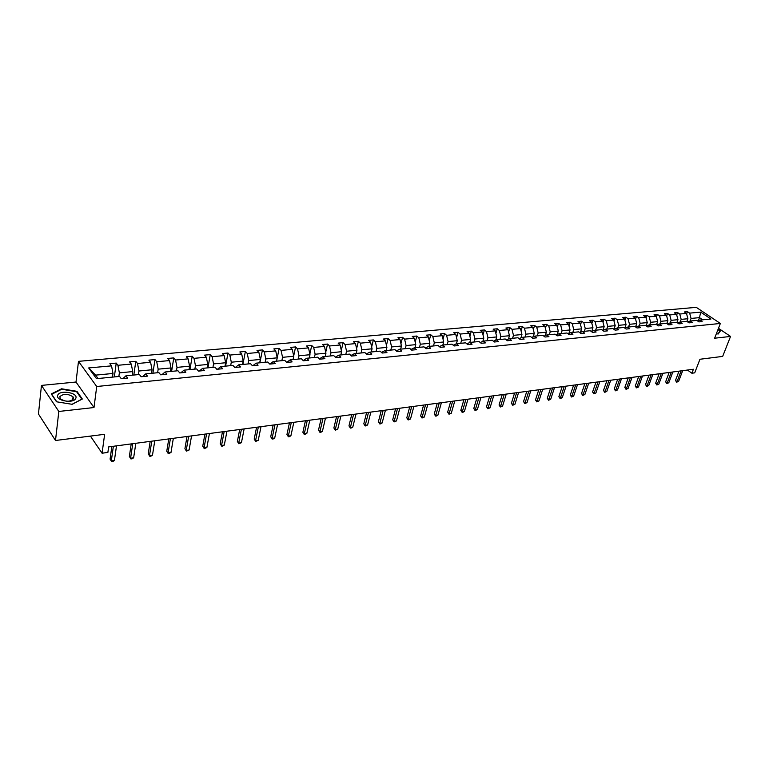 <?xml version="1.0" encoding="UTF-8"?>
<svg xmlns="http://www.w3.org/2000/svg" width="769" height="769" viewBox="0 0 769 769"><rect width="100%" height="100%" fill="white"/><g stroke="black" fill="none" stroke-linecap="round" stroke-linejoin="round"><path stroke-width="1.15" d="M73.564 397.794L72.959 397.496M94.001 407.532L76.006 382.03L41.468 385.404L58.819 411.463L94.001 407.532L96.721 386.509L720.361 323.461L714.622 338.216L730.55 336.438L718.477 328.305M730.55 336.438L722.668 356.403L699.953 359.258L694.715 372.85L691.889 373.234L693.417 369.245L108.64 446.904L107.881 452.422L102.075 453.21L104.642 434.302L55.503 440.493L38.45 413.982L41.468 385.404M58.819 411.463L55.503 440.493M76.006 382.03L78.496 361.343L696.272 307.35L720.361 323.461M112.505 377.108L112.995 373.474L95.587 375.128L88.666 367.947L111.543 365.861L109.871 363.65L116.225 363.083L114.341 376.925M112.995 373.474L111.543 365.861M96.721 386.509L78.496 361.343M132.21 375.195L132.729 371.59L119.368 372.869L117.907 365.285L116.225 363.083M117.907 365.285L131.268 364.064L129.567 361.882L135.796 361.324L133.816 375.041M151.522 373.321L152.06 369.754L138.968 371.004L137.507 363.497L135.796 361.324M137.507 363.497L150.599 362.295L148.869 360.142L154.973 359.594L152.896 373.186M170.449 371.485L171.016 367.947L158.174 369.168L156.713 361.738L154.973 359.594M156.713 361.738L169.545 360.574L167.786 358.441L173.775 357.902L171.612 371.369M189.001 369.678L189.587 366.179L177.005 367.38L175.543 360.027L173.775 357.902M175.543 360.027L188.117 358.873L186.338 356.768L192.202 356.249L189.953 369.591M207.188 367.918L207.793 364.448L195.461 365.621L193.999 358.344L192.202 356.249M193.999 358.344L206.332 357.22L204.516 355.134L210.273 354.615L207.947 367.842M225.029 366.188L225.653 362.747L213.561 363.9L212.09 356.691L210.273 354.615M212.09 356.691L224.183 355.586L222.356 353.529L227.999 353.019L225.586 366.131M242.523 364.487L243.167 361.084L231.306 362.209L229.835 355.076L227.999 353.019M229.835 355.076L241.697 353.99L239.841 351.952L245.378 351.462L242.898 364.448M259.682 362.824L260.355 359.44L248.714 360.555L247.243 353.48L245.378 351.462M247.243 353.48L258.884 352.423L257 350.414L262.44 349.924L259.884 362.805M276.523 361.19L277.215 357.835L265.795 358.921L264.315 351.923L262.44 349.924M264.315 351.923L275.735 350.885L273.841 348.895L279.176 348.415L276.552 361.18M293.056 359.584L293.758 356.258L282.55 357.325L281.07 350.395L279.176 348.415M281.07 350.395L292.278 349.376L290.365 347.405L295.604 346.934L293.691 355.951M309.282 358.008L309.994 354.72L298.997 355.768L297.516 348.895L295.604 346.934M297.516 348.895L308.523 347.896L306.591 345.954L311.724 345.483L309.849 354.048M325.2 356.46L325.941 353.202L315.136 354.23L313.665 347.425L311.724 345.483M313.665 347.425L324.46 346.444L322.509 344.512L327.556 344.06L325.72 352.202M340.84 354.942L341.59 351.712L330.987 352.721L329.507 345.983L327.556 344.06M329.507 345.983L340.109 345.012L338.149 343.109L343.099 342.666L341.301 350.414M356.201 353.452L356.96 350.241L346.55 351.241L345.07 344.56L343.099 342.666M345.07 344.56L355.48 343.608L353.509 341.724L358.373 341.292L356.614 348.674M371.283 351.991L372.061 348.809L361.834 349.78L360.353 343.166L358.373 341.292M360.353 343.166L370.581 342.234L368.591 340.369L373.369 339.936L371.648 346.973M386.096 350.549L386.894 347.396L376.839 348.357L375.368 341.801L373.369 339.936M375.368 341.801L385.413 340.878L383.404 339.033L388.105 338.61L386.423 345.329M400.659 349.136L401.456 346.012L391.584 346.944L390.114 340.456L388.105 338.61M390.114 340.456L399.986 339.552L397.967 337.726L402.581 337.312L400.937 343.714M414.962 347.751L415.779 344.647L406.08 345.569L404.6 339.129L402.581 337.312M404.6 339.129L414.299 338.245L412.271 336.438L416.808 336.034L415.202 342.147M429.025 346.386L429.852 343.301L420.316 344.214L418.836 337.831L416.808 336.034M418.836 337.831L428.371 336.966L426.334 335.169L430.794 334.775L429.227 340.609M442.838 345.041L443.684 341.984L434.312 342.878L432.832 336.553L430.794 334.775M432.832 336.553L442.204 335.697L440.156 333.929L444.54 333.535L443.011 339.119M456.43 343.724L457.276 340.696L448.067 341.571L446.587 335.303L444.54 333.535M446.587 335.303L455.806 334.457L453.748 332.708L458.055 332.314L456.565 337.658M469.763 342.503L470.647 339.417L461.583 340.283L460.122 334.063L458.055 332.314M460.122 334.063L469.177 333.237L467.11 331.506L471.339 331.122L469.888 336.226M482.874 341.321L483.797 338.168L474.886 339.014L473.416 332.852L471.339 331.122M473.416 332.852L482.326 332.045L480.25 330.324L484.412 329.949L482.99 334.832M495.774 340.148L496.726 336.937L487.959 337.774L486.498 331.66L484.412 329.949M486.498 331.66L495.255 330.862L493.169 329.161L497.264 328.786L495.89 333.467M508.463 338.985L509.443 335.726L500.821 336.553L499.36 330.487L497.264 328.786M499.36 330.487L507.982 329.699L505.887 328.017L509.914 327.652L508.569 332.131M520.94 337.851L521.949 334.534L513.471 335.342L512.01 329.334L509.914 327.652M512.01 329.334L520.488 328.555L518.393 326.892L522.353 326.527L521.046 330.824M533.215 336.716L534.263 333.362L525.919 334.159L524.458 328.2L522.353 326.527M524.458 328.2L532.802 327.44L530.697 325.777L534.599 325.431L533.321 329.536M545.298 335.611L546.375 332.208L538.165 332.996L536.714 327.085L534.599 325.431M536.714 327.085L544.923 326.335L542.808 324.691L546.644 324.345L545.404 328.286M557.198 334.515L558.304 331.074L550.22 331.843L548.768 325.979L546.644 324.345M548.768 325.979L556.843 325.239L554.728 323.614L558.505 323.278L557.294 327.046M568.897 333.429L570.031 329.959L562.081 330.718L560.63 324.903L558.505 323.278M560.63 324.903L568.579 324.172L566.455 322.557L570.175 322.23L569.002 325.845M580.422 332.362L581.585 328.863L573.761 329.603L572.309 323.836L570.175 322.23M572.309 323.836L580.134 323.115L578.009 321.519L581.672 321.192L580.528 324.662M591.774 331.314L592.957 327.777L585.247 328.507L583.806 322.788L581.672 321.192M583.806 322.788L591.515 322.086L589.381 320.5L592.986 320.173L591.87 323.499M602.944 330.276L604.155 326.71L596.561 327.431L595.119 321.75L592.986 320.173M595.119 321.75L602.713 321.058L600.579 319.491L604.126 319.173L603.05 322.365M613.941 329.257L615.181 325.662L607.712 326.373L606.27 320.74L604.126 319.173M606.27 320.74L613.739 320.058L611.605 318.501L615.104 318.183L614.047 321.24M624.832 328.103L626.043 324.624L618.68 325.325L617.247 319.731L615.104 318.183M617.247 319.731L624.611 319.058L622.457 317.52L625.908 317.213L624.889 320.144M635.569 326.94L636.742 323.605L629.494 324.297L628.052 318.751L625.908 317.213M628.052 318.751L635.309 318.087L633.156 316.559L636.559 316.251L635.559 319.068M646.143 325.787L647.277 322.605L640.135 323.288L638.703 317.78L636.559 316.251M638.703 317.78L645.845 317.126L643.701 315.607L647.046 315.309L646.075 318.01M656.553 324.672L657.658 321.615L650.622 322.288L649.19 316.818L647.046 315.309M649.19 316.818L656.236 316.174L654.083 314.675L657.38 314.377L656.438 316.972M666.819 323.566L667.886 320.644L660.956 321.298L659.533 315.876L657.38 314.377M659.533 315.876L666.463 315.242L664.31 313.752L667.559 313.464L666.656 315.944M676.931 322.48L677.97 319.683L671.135 320.337L669.712 314.944L667.559 313.464M669.712 314.944L676.547 314.329L674.394 312.848L677.595 312.56L676.72 314.944M686.9 321.413L687.909 318.731L681.171 319.375L679.748 314.031L677.595 312.56M679.748 314.031L686.486 313.416L684.333 311.954L687.486 311.666L686.63 313.954M698.329 320.721L699.502 317.635L691.062 318.433L689.649 313.127L687.486 311.666M689.649 313.127L700.694 312.118L710.979 319.02L699.925 320.087L702.126 321.577L698.973 321.894L696.772 320.394L690.024 321.048L692.225 322.557L689.024 322.865L686.823 321.365L679.988 322.028L682.18 323.538L678.931 323.864L676.73 322.346L669.789 323.018L671.991 324.547L668.694 324.864L666.492 323.336L659.446 324.018L661.638 325.566L658.293 325.893L656.101 324.345L648.94 325.037L651.141 326.594L647.738 326.931L645.547 325.364L638.28 326.075L640.471 327.642L637.02 327.978L634.829 326.412L627.456 327.123L629.648 328.709L626.139 329.055L623.957 327.469L616.469 328.19L618.651 329.786L615.094 330.141L612.903 328.536L605.299 329.276L607.481 330.881L603.867 331.237L601.685 329.622L593.966 330.372L596.138 332.006L592.466 332.362L590.294 330.728L582.45 331.497L584.623 333.131L580.883 333.506L578.721 331.852L570.742 332.631L572.915 334.284L569.118 334.659L566.955 332.996L558.861 333.784L561.024 335.457L557.169 335.832L555.007 334.159L546.778 334.957L548.931 336.639L545.019 337.024L542.866 335.332L534.493 336.149L536.647 337.851L532.667 338.245L530.523 336.534L522.016 337.36L524.16 339.081L520.113 339.475L517.97 337.754L509.328 338.591L511.462 340.331L507.348 340.734L505.214 338.985L496.428 339.84L498.562 341.599L494.371 342.003L492.247 340.244L483.307 341.119L485.431 342.887L481.183 343.301L479.058 341.532L469.974 342.407L472.079 344.195L467.754 344.627L465.649 342.83L456.402 343.724L458.507 345.531L454.104 345.963L451.999 344.156L442.598 345.07L444.684 346.896L440.214 347.328L438.119 345.502L428.544 346.435L430.63 348.27L426.074 348.722L423.998 346.877L414.251 347.819L416.327 349.684L411.684 350.135L409.617 348.27L399.707 349.232L401.764 351.116L397.044 351.577L394.987 349.684L384.904 350.664L386.942 352.567L382.135 353.038L380.097 351.135L369.822 352.135L371.86 354.057L366.957 354.538L364.929 352.606L354.471 353.625L356.489 355.566L351.5 356.057L349.491 354.105L338.841 355.134L340.84 357.104L335.765 357.604L333.765 355.634L322.913 356.681L324.893 358.671L319.721 359.181L317.741 357.181L306.687 358.258L308.657 360.267L303.38 360.786L301.419 358.767L290.153 359.863L292.105 361.891L286.731 362.42L284.79 360.382L273.303 361.497L275.235 363.554L269.765 364.093L267.843 362.026L256.135 363.17L258.048 365.246L252.463 365.794L250.559 363.708L238.621 364.862L240.514 366.967L234.824 367.524L232.94 365.419L220.77 366.602L222.635 368.726L216.829 369.293L214.974 367.159L202.564 368.361L204.4 370.523L198.479 371.1L196.653 368.937L183.983 370.168L185.8 372.35L179.763 372.946L177.956 370.754L165.037 372.004L166.825 374.215L160.654 374.82L158.875 372.609L145.697 373.888L147.456 376.118L141.16 376.733L139.41 374.493L125.953 375.801L127.683 378.06L121.262 378.694L119.541 376.426L96.481 378.665L88.666 367.947M125.953 375.801L123.021 378.521M118.859 376.493L119.368 372.869M132.729 371.59L131.268 364.064M145.697 373.888L142.688 376.589M138.439 374.59L138.968 371.004M152.06 369.754L150.599 362.295M165.037 372.004L161.951 374.695M157.626 372.725L158.174 369.168M171.016 367.947L169.545 360.574M183.983 370.168L180.83 372.84M176.428 370.898L177.005 367.38M189.587 366.179L188.117 358.873M202.564 368.361L199.344 371.014M194.865 369.11L195.461 365.621M207.793 364.448L206.332 357.22M220.77 366.602L217.492 369.235M212.946 367.361L213.561 363.9M225.653 362.747L224.183 355.586M238.621 364.862L235.285 367.486M230.671 365.64L231.306 362.209M243.167 361.084L241.697 353.99M256.135 363.17L252.732 365.765M248.06 363.948L248.714 360.555M260.355 359.44L258.884 352.423M273.303 361.497L269.852 364.083M265.122 362.295L265.795 358.921M277.215 357.835L275.735 350.885M290.153 359.863L286.674 362.353M281.858 360.671L282.55 357.325M293.758 356.258L292.278 349.376M306.687 358.258L303.188 360.584M298.285 359.075L298.997 355.768M309.994 354.72L308.523 347.896M322.913 356.681L319.395 358.854M314.415 357.508L315.136 354.23M325.941 353.202L324.46 346.444M338.841 355.134L335.313 357.162M330.247 355.97L330.987 352.721M341.59 351.712L340.109 345.012M354.471 353.625L350.933 355.499M345.79 354.461L346.55 351.241M356.96 350.241L355.48 343.608M366.342 353.942L369.822 352.135M361.065 352.981L361.834 349.78M372.061 348.809L370.581 342.234M381.482 352.423L384.904 350.664M376.06 351.529L376.839 348.357M386.894 347.396L385.413 340.878M396.343 350.933L399.707 349.232M390.796 350.097L391.584 346.944M401.456 346.012L399.986 339.552M410.944 349.472L414.251 347.819M405.273 348.693L406.08 345.569M415.779 344.647L414.299 338.245M425.295 348.03L428.544 346.435M419.499 347.309L420.316 344.214M429.852 343.301L428.371 336.966M439.397 346.617L442.598 345.07M433.476 345.954L434.312 342.878M443.684 341.984L442.204 335.697M453.258 345.233L456.402 343.724M447.222 344.618L448.067 341.571M457.276 340.696L455.806 334.457M466.879 343.878L469.974 342.407M460.737 343.31L461.583 340.283M470.647 339.417L469.177 333.237M480.269 342.541L483.307 341.119M474.021 342.013L474.886 339.014M483.797 338.168L482.326 332.045M493.438 341.225L496.428 339.84M487.094 340.744L487.959 337.774M496.726 336.937L495.255 330.862M506.386 339.936L509.328 338.591M499.946 339.504L500.821 336.553M509.443 335.726L507.982 329.699M519.113 338.677L522.016 337.36M512.587 338.273L513.471 335.342M521.949 334.534L520.488 328.555M531.648 337.428L534.493 336.149M525.025 337.062L525.919 334.159M534.263 333.362L532.802 327.44M543.971 336.207L546.778 334.957M537.262 335.88L538.165 332.996M546.375 332.208L544.923 326.335M556.093 334.996L558.861 333.784M549.306 334.707L550.22 331.843M558.304 331.074L556.843 325.239M568.022 333.813L570.742 332.631M561.159 333.563L562.081 330.718M570.031 329.959L568.579 324.172M579.768 332.65L582.45 331.497M572.828 332.429L573.761 329.603M581.585 328.863L580.134 323.115M591.323 331.506L593.966 330.372M584.315 331.314L585.247 328.507M592.957 327.777L591.515 322.086M602.704 330.382L605.299 329.276M595.629 330.218L596.561 327.431M604.155 326.71L602.713 321.058M613.902 329.267L616.469 328.19M606.77 329.132L607.712 326.373M615.181 325.662L613.739 320.058M624.937 328.18L627.456 327.123M617.738 328.065L618.68 325.325M626.043 324.624L624.611 319.058M635.8 327.104L638.28 326.075M628.533 327.017L629.494 324.297M636.742 323.605L635.309 318.087M646.498 326.046L648.94 325.037M639.174 325.989L640.135 323.288M647.277 322.605L645.845 317.126M657.034 325.008L659.446 324.018M649.661 324.97L650.622 322.288M657.658 321.615L656.236 316.174M667.415 323.98L669.789 323.018M659.985 323.97L660.956 321.298M667.886 320.644L666.463 315.242M677.643 322.97L679.988 322.028M670.164 322.98L671.135 320.337M677.97 319.683L676.547 314.329M687.717 321.971L690.024 321.048M680.2 322.009L681.171 319.375M687.909 318.731L686.486 313.416M697.646 320.99L699.925 320.087M687.467 370.043L691.889 373.234M90.415 436.09L102.075 453.21M95.587 375.128L98.057 378.511M690.081 321.048L691.062 318.433M702.741 319.817L699.502 317.635L700.694 312.118M716.391 333.679L718.169 334.015L720.399 330.939L718.063 329.363M82.331 399.024L76.938 391.315L61.558 388.787L51.273 393.949L56.512 401.783L72.199 404.321L82.331 399.024M76.852 392.065L76.938 391.315M61.501 389.364L61.558 388.787M678.998 371.167L675.49 380.434L677.066 381.597L681.132 370.879M678.623 381.376L676.672 382.203L678.623 381.376L682.699 370.668M676.672 382.203L675.49 380.434M669.145 372.475L665.646 381.799L667.223 382.972L671.27 372.186M668.809 382.751L666.838 383.587L668.809 382.751L672.856 371.975M666.838 383.587L665.646 381.799M659.139 373.801L655.659 383.193L657.235 384.375L661.263 373.523M658.841 384.144L656.861 384.99L658.841 384.144L662.878 373.301M656.861 384.99L655.659 383.193M717.958 329.632L720.044 331.045L717.929 333.967M719.717 331.881L720.044 331.045M75.852 398.198C78.313 392.68 59.521 389.585 57.742 395.247C55.089 400.822 74.276 403.936 75.852 398.198M73.536 398.9L73.045 396.852C67.903 393.584 63.5 393.526 59.828 396.66L60.328 398.765C65.538 402.014 69.941 402.052 73.536 398.9M56.8 401.822L51.725 394.266L61.703 389.258L76.602 391.709L81.822 399.178L72.036 404.292M648.998 375.147L645.527 384.606L647.104 385.798L651.112 374.868M648.738 385.567L646.739 386.413L648.738 385.567L652.756 374.647M646.739 386.413L645.527 384.606M638.703 376.512L635.252 386.038L636.819 387.24L640.817 376.233M638.481 387.009L636.463 387.864L638.481 387.009L642.48 376.012M636.463 387.864L635.252 386.038M628.254 377.906L624.822 387.489L626.389 388.701L630.369 377.617M628.071 388.46L626.043 389.325L628.071 388.46L632.051 377.396M626.043 389.325L624.822 387.489M617.651 379.309L614.239 388.96L615.806 390.181L619.756 379.03M617.507 389.941L615.469 390.815L617.507 389.941L621.467 378.8M615.469 390.815L614.239 388.96M606.885 380.742L603.492 390.45L605.059 391.69L608.99 380.463M606.789 391.45L604.732 392.325L606.789 391.45L610.721 380.232M604.732 392.325L603.492 390.45M595.965 382.193L592.591 391.969L594.149 393.219L598.061 381.914M595.908 392.969L593.831 393.853L595.908 392.969L599.82 381.674M593.831 393.853L592.591 391.969M584.873 383.664L581.518 393.517L583.075 394.776L586.958 383.385M584.863 394.526L582.777 395.41L584.863 394.526L588.746 383.145M582.777 395.41L581.518 393.517M573.607 385.163L570.281 395.074L571.828 396.352L575.693 384.885M573.645 396.093L571.54 396.987L573.645 396.093L577.509 384.644M571.54 396.987L570.281 395.074M562.168 386.682L558.871 396.669L560.418 397.948L564.244 386.403M562.254 397.688L560.14 398.592L560.418 397.948L562.254 397.688L566.09 386.153M560.14 398.592L558.871 396.669M550.556 388.22L547.278 398.284L548.826 399.572L552.623 387.941M550.691 399.313L548.557 400.216L548.826 399.572L550.691 399.313L554.497 387.701M548.557 400.216L547.278 398.284M538.761 389.787L535.503 399.918L537.05 401.226L540.818 389.518M538.944 400.957L536.791 401.879L537.05 401.226L538.944 400.957L542.722 389.258M536.791 401.879L535.503 399.918M526.775 391.383L523.545 401.581L525.083 402.898L528.822 391.104M527.015 402.629L524.842 403.552L525.083 402.898L527.015 402.629L530.754 390.854M524.842 403.552L523.545 401.581M514.596 392.997L511.404 403.273L512.933 404.609L516.643 392.728M514.894 404.331L512.702 405.263L512.933 404.609L514.894 404.331L518.604 392.459M512.702 405.263L511.404 403.273M502.224 394.641L499.062 404.994L500.581 406.34L504.253 394.372M502.58 406.061L500.369 406.993L500.581 406.34L502.58 406.061L506.252 394.103M500.369 406.993L499.062 404.994M489.651 396.304L486.517 406.734L488.036 408.099L491.67 396.045M490.064 407.81L487.844 408.762L488.036 408.099L490.064 407.81L493.708 395.766M487.844 408.762L486.517 406.734M476.876 398.006L473.771 408.512L475.29 409.887L478.885 397.736M477.347 409.598L475.107 410.55L475.29 409.887L477.347 409.598L480.952 397.467M475.107 410.55L473.771 408.512M463.89 399.726L460.814 410.319L462.323 411.703L465.879 399.467M464.418 411.405L462.996 412.251L462.159 412.367L462.323 411.703L464.418 411.405L467.985 399.188M462.159 412.367L460.814 410.319M450.682 401.485L447.645 412.146L449.144 413.549L452.662 401.216M451.278 413.251L449 414.222L449.144 413.549L451.278 413.251L454.796 400.937M449 414.222L447.645 412.146M437.253 403.264L434.254 414.01L435.754 415.423L439.224 403.004M437.917 415.125L436.484 415.981L435.619 416.096L435.754 415.423L437.917 415.125L441.396 402.716M435.619 416.096L434.254 414.01M423.594 405.08L420.643 415.904L422.123 417.336L425.555 404.821M424.325 417.029L422.018 418.019L422.123 417.336L424.325 417.029L427.766 404.523M422.018 418.019L420.643 415.904M409.714 406.926L406.791 417.836L408.272 419.278L411.655 406.666M410.511 418.97L408.176 419.961L408.272 419.278L410.511 418.97L413.895 406.368M408.176 419.961L406.791 417.836M395.583 408.8L392.709 419.797L394.18 421.258L397.515 408.541M396.458 420.941L394.103 421.941L394.18 421.258L396.458 420.941L399.793 408.243M394.103 421.941L392.709 419.797M381.213 410.713L378.386 421.787L379.848 423.267L383.125 410.454M382.155 422.94L380.713 423.825L379.79 423.95L379.848 423.267L382.155 422.94L385.442 410.146M379.79 423.95L378.386 421.787M366.592 412.655L363.804 423.815L365.256 425.315L368.486 412.395M367.611 424.978L365.217 425.997L365.256 425.315L367.611 424.978L370.85 412.088M365.217 425.997L363.804 423.815M351.702 414.626L348.972 425.882L350.414 427.391L353.586 414.376M352.808 427.055L351.356 427.949L350.395 428.083L350.414 427.391L352.808 427.055L355.989 414.058M350.395 428.083L348.972 425.882M336.562 416.635L333.881 427.987L335.303 429.506L338.418 416.394M337.745 429.169L335.313 430.207L335.303 429.506L337.745 429.169L340.869 416.067M335.313 430.207L333.881 427.987M321.144 418.692L318.51 430.121L319.933 431.669L322.98 418.442M322.413 431.322L320.952 432.226L319.962 432.361L319.933 431.669L322.413 431.322L325.47 418.115M319.962 432.361L318.51 430.121M305.437 420.768L302.871 432.303L304.274 433.86L307.254 420.528M306.802 433.505L304.322 434.562L304.274 433.86L306.802 433.505L309.792 420.191M304.322 434.562L302.871 432.303M289.452 422.892L286.943 434.523L288.337 436.1L291.249 422.652M290.903 435.735L289.432 436.657L288.404 436.802L288.337 436.1L290.903 435.735L293.835 422.316M288.404 436.802L286.943 434.523M273.168 425.055L270.717 436.773L272.101 438.368L274.946 424.824M274.716 438.003L273.245 438.936L272.197 439.08L272.101 438.368L274.716 438.003L277.58 424.469M272.197 439.08L270.717 436.773M256.586 427.256L254.193 439.08L255.558 440.695L258.336 427.026M258.23 440.32L255.683 441.406L255.558 440.695L258.23 440.32L261.018 426.67M255.683 441.406L254.193 439.08M239.688 429.506L237.361 441.416L238.707 443.05L241.408 429.275M241.437 442.675L238.861 443.771L238.707 443.05L241.437 442.675L244.138 428.91M238.861 443.771L237.361 441.416M222.462 431.793L220.213 443.809L221.549 445.462L224.163 431.563M224.317 445.068L222.837 446.02L221.722 446.174L221.549 445.462L224.317 445.068L226.951 431.198M221.722 446.174L220.213 443.809M204.919 434.12L202.737 446.241L204.054 447.914L206.582 433.899M206.88 447.52L204.266 448.635L204.054 447.914L206.88 447.52L209.428 433.524M204.266 448.635L202.737 446.241M187.021 436.494L184.916 448.721L186.213 450.413L188.665 436.283M189.097 450.009L186.454 451.134L186.213 450.413L189.097 450.009L191.558 435.898M186.454 451.134L184.916 448.721M168.786 438.916L166.758 451.249L168.036 452.96L170.391 438.705M170.978 452.547L168.305 453.691L168.036 452.96L170.978 452.547L173.342 438.311M168.305 453.691L166.758 451.249M150.186 441.387L148.234 453.825L149.503 455.565L151.762 441.185M152.493 455.142L151.003 456.123L149.801 456.286L149.503 455.565L152.493 455.142L154.771 440.781M149.801 456.286L148.234 453.825M131.211 443.905L129.355 456.459L130.595 458.209L132.749 443.703M133.643 457.786L132.153 458.776L130.932 458.939L130.595 458.209L133.643 457.786L135.825 443.3M130.932 458.939L129.355 456.459M111.851 446.481L110.082 459.141L111.303 460.919L113.36 446.28M114.418 460.477L112.928 461.477L111.678 461.65L111.303 460.919L114.418 460.477L116.494 445.866M111.678 461.65L110.082 459.141M72.661 400.005L73.045 396.852"/></g></svg>
